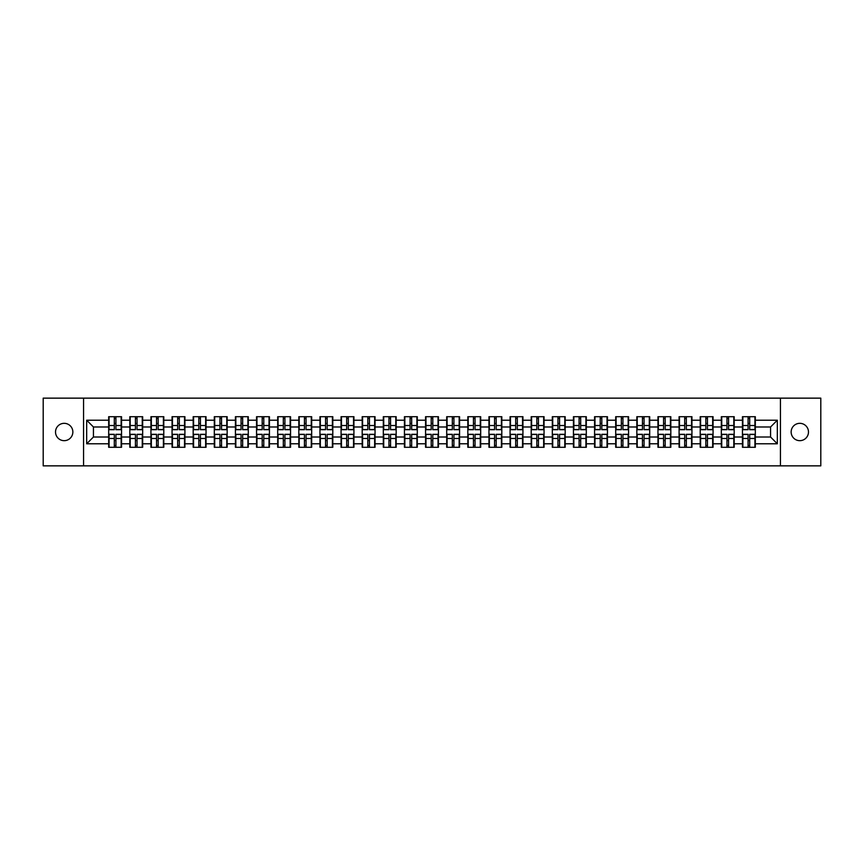 <?xml version="1.0" encoding="UTF-8"?>
<svg xmlns="http://www.w3.org/2000/svg" width="864" height="864" viewBox="0 0 864 864"><rect width="100%" height="100%" fill="white"/><g stroke="black" fill="none" stroke-linecap="round" stroke-linejoin="round"><path stroke-width="1.3" d="M799.805 440.672A8.672 8.672 0 0 1 791.143 432A8.672 8.672 0 0 1 799.805 423.328A8.672 8.672 0 0 1 808.477 432A8.672 8.672 0 0 1 799.805 440.672M64.195 440.672A8.672 8.672 0 0 1 55.523 432A8.672 8.672 0 0 1 64.195 423.328A8.672 8.672 0 0 1 72.857 432A8.672 8.672 0 0 1 64.195 440.672M780.44 465.858L820.8 465.858L820.8 398.142L780.44 398.142L780.44 465.858L83.56 465.858L83.56 398.142L43.2 398.142L43.2 465.858L83.56 465.858M780.44 398.142L83.56 398.142M770.558 437.011L770.558 426.989L755.32 426.989L755.32 437.011L770.558 437.011L777.33 443.783L777.33 420.217L755.32 420.217L755.32 416.696L742.457 416.696L742.457 426.989L734.195 426.989L734.195 437.011L742.457 437.011L742.457 426.989M777.33 443.783L755.32 443.783L755.32 447.304L742.457 447.304L742.457 443.783L734.195 443.783L734.195 447.304L721.332 447.304L721.332 443.783L713.07 443.783L713.07 447.304L700.207 447.304L700.207 443.783L691.945 443.783L691.945 447.304L679.082 447.304L679.082 443.783L670.82 443.783L670.82 447.304L657.958 447.304L657.958 443.783L649.696 443.783L649.696 447.304L636.833 447.304L636.833 443.783L628.571 443.783L628.571 447.304L615.697 447.304L615.697 443.783L607.446 443.783L607.446 447.304L594.572 447.304L594.572 443.783L586.31 443.783L586.31 447.304L573.448 447.304L573.448 443.783L565.186 443.783L565.186 447.304L552.323 447.304L552.323 443.783L544.061 443.783L544.061 447.304L531.198 447.304L531.198 443.783L522.936 443.783L522.936 447.304L510.073 447.304L510.073 443.783L501.811 443.783L501.811 447.304L488.948 447.304L488.948 443.783L480.686 443.783L480.686 447.304L467.824 447.304L467.824 443.783L459.562 443.783L459.562 447.304L446.699 447.304L446.699 443.783L438.437 443.783L438.437 447.304L425.563 447.304L425.563 443.783L417.301 443.783L417.301 447.304L404.438 447.304L404.438 443.783L396.176 443.783L396.176 447.304L383.314 447.304L383.314 443.783L375.052 443.783L375.052 447.304L362.189 447.304L362.189 443.783L353.927 443.783L353.927 447.304L341.064 447.304L341.064 443.783L332.802 443.783L332.802 447.304L319.939 447.304L319.939 443.783L311.677 443.783L311.677 447.304L298.814 447.304L298.814 443.783L290.552 443.783L290.552 447.304L277.69 447.304L277.69 443.783L269.428 443.783L269.428 447.304L256.554 447.304L256.554 443.783L248.303 443.783L248.303 447.304L235.429 447.304L235.429 443.783L227.167 443.783L227.167 447.304L214.304 447.304L214.304 443.783L206.042 443.783L206.042 447.304L193.18 447.304L193.18 443.783L184.918 443.783L184.918 447.304L172.055 447.304L172.055 443.783L163.793 443.783L163.793 447.304L150.93 447.304L150.93 443.783L142.668 443.783L142.668 447.304L129.805 447.304L129.805 443.783L121.543 443.783L121.543 447.304L108.68 447.304L108.68 443.783L86.67 443.783L86.67 420.217L108.68 420.217L108.68 426.989L93.442 426.989L93.442 437.011L108.68 437.011L108.68 426.989M742.457 420.217L734.195 420.217L734.195 416.696L721.332 416.696L721.332 420.217L713.07 420.217L713.07 416.696L700.207 416.696L700.207 420.217L691.945 420.217L691.945 416.696L679.082 416.696L679.082 420.217L670.82 420.217L670.82 416.696L657.958 416.696L657.958 420.217L649.696 420.217L649.696 416.696L636.833 416.696L636.833 420.217L628.571 420.217L628.571 416.696L615.697 416.696L615.697 420.217L607.446 420.217L607.446 416.696L594.572 416.696L594.572 420.217L586.31 420.217L586.31 416.696L573.448 416.696L573.448 420.217L565.186 420.217L565.186 416.696L552.323 416.696L552.323 420.217L544.061 420.217L544.061 416.696L531.198 416.696L531.198 420.217L522.936 420.217L522.936 416.696L510.073 416.696L510.073 420.217L501.811 420.217L501.811 416.696L488.948 416.696L488.948 420.217L480.686 420.217L480.686 416.696L467.824 416.696L467.824 420.217L459.562 420.217L459.562 416.696L446.699 416.696L446.699 420.217L438.437 420.217L438.437 416.696L425.563 416.696L425.563 420.217L417.301 420.217L417.301 416.696L404.438 416.696L404.438 420.217L396.176 420.217L396.176 416.696L383.314 416.696L383.314 420.217L375.052 420.217L375.052 416.696L362.189 416.696L362.189 420.217L353.927 420.217L353.927 416.696L341.064 416.696L341.064 420.217L332.802 420.217L332.802 416.696L319.939 416.696L319.939 420.217L311.677 420.217L311.677 416.696L298.814 416.696L298.814 420.217L290.552 420.217L290.552 416.696L277.69 416.696L277.69 420.217L269.428 420.217L269.428 416.696L256.554 416.696L256.554 420.217L248.303 420.217L248.303 416.696L235.429 416.696L235.429 420.217L227.167 420.217L227.167 416.696L214.304 416.696L214.304 420.217L206.042 420.217L206.042 416.696L193.18 416.696L193.18 420.217L184.918 420.217L184.918 416.696L172.055 416.696L172.055 420.217L163.793 420.217L163.793 416.696L150.93 416.696L150.93 420.217L142.668 420.217L142.668 416.696L129.805 416.696L129.805 420.217L121.543 420.217L121.543 416.696L108.68 416.696L108.68 420.217M742.457 437.011L742.457 443.783M734.195 437.011L734.195 443.783M734.195 420.217L734.195 426.989M713.07 437.011L721.332 437.011L721.332 426.989L713.07 426.989L713.07 443.783M721.332 437.011L721.332 443.783M721.332 420.217L721.332 426.989M713.07 420.217L713.07 426.989M691.945 437.011L700.207 437.011L700.207 426.989L691.945 426.989L691.945 443.783M700.207 437.011L700.207 443.783M700.207 420.217L700.207 426.989M691.945 420.217L691.945 426.989M670.82 437.011L679.082 437.011L679.082 426.989L670.82 426.989L670.82 443.783M679.082 437.011L679.082 443.783M679.082 420.217L679.082 426.989M670.82 420.217L670.82 426.989M649.696 437.011L657.958 437.011L657.958 426.989L649.696 426.989L649.696 443.783M657.958 437.011L657.958 443.783M657.958 420.217L657.958 426.989M649.696 420.217L649.696 426.989M628.571 437.011L636.833 437.011L636.833 426.989L628.571 426.989L628.571 443.783M636.833 437.011L636.833 443.783M636.833 420.217L636.833 426.989M628.571 420.217L628.571 426.989M607.446 437.011L615.697 437.011L615.697 426.989L607.446 426.989L607.446 443.783M615.697 437.011L615.697 443.783M615.697 420.217L615.697 426.989M607.446 420.217L607.446 426.989M586.31 437.011L594.572 437.011L594.572 426.989L586.31 426.989L586.31 443.783M594.572 437.011L594.572 443.783M594.572 420.217L594.572 426.989M586.31 420.217L586.31 426.989M565.186 437.011L573.448 437.011L573.448 426.989L565.186 426.989L565.186 443.783M573.448 437.011L573.448 443.783M573.448 420.217L573.448 426.989M565.186 420.217L565.186 426.989M544.061 437.011L552.323 437.011L552.323 426.989L544.061 426.989L544.061 443.783M552.323 437.011L552.323 443.783M552.323 420.217L552.323 426.989M544.061 420.217L544.061 426.989M522.936 437.011L531.198 437.011L531.198 426.989L522.936 426.989L522.936 443.783M531.198 437.011L531.198 443.783M531.198 420.217L531.198 426.989M522.936 420.217L522.936 426.989M501.811 437.011L510.073 437.011L510.073 426.989L501.811 426.989L501.811 443.783M510.073 437.011L510.073 443.783M510.073 420.217L510.073 426.989M501.811 420.217L501.811 426.989M480.686 437.011L488.948 437.011L488.948 426.989L480.686 426.989L480.686 443.783M488.948 437.011L488.948 443.783M488.948 420.217L488.948 426.989M480.686 420.217L480.686 426.989M459.562 437.011L467.824 437.011L467.824 426.989L459.562 426.989L459.562 443.783M467.824 437.011L467.824 443.783M467.824 420.217L467.824 426.989M459.562 420.217L459.562 426.989M438.437 437.011L446.699 437.011L446.699 426.989L438.437 426.989L438.437 443.783M446.699 437.011L446.699 443.783M446.699 420.217L446.699 426.989M438.437 420.217L438.437 426.989M417.301 437.011L425.563 437.011L425.563 426.989L417.301 426.989L417.301 443.783M425.563 437.011L425.563 443.783M425.563 420.217L425.563 426.989M417.301 420.217L417.301 426.989M396.176 437.011L404.438 437.011L404.438 426.989L396.176 426.989L396.176 443.783M404.438 437.011L404.438 443.783M404.438 420.217L404.438 426.989M396.176 420.217L396.176 426.989M375.052 437.011L383.314 437.011L383.314 426.989L375.052 426.989L375.052 443.783M383.314 437.011L383.314 443.783M383.314 420.217L383.314 426.989M375.052 420.217L375.052 426.989M353.927 437.011L362.189 437.011L362.189 426.989L353.927 426.989L353.927 443.783M362.189 437.011L362.189 443.783M362.189 420.217L362.189 426.989M353.927 420.217L353.927 426.989M332.802 437.011L341.064 437.011L341.064 426.989L332.802 426.989L332.802 443.783M341.064 437.011L341.064 443.783M341.064 420.217L341.064 426.989M332.802 420.217L332.802 426.989M311.677 437.011L319.939 437.011L319.939 426.989L311.677 426.989L311.677 443.783M319.939 437.011L319.939 443.783M319.939 420.217L319.939 426.989M311.677 420.217L311.677 426.989M290.552 437.011L298.814 437.011L298.814 426.989L290.552 426.989L290.552 443.783M298.814 437.011L298.814 443.783M298.814 420.217L298.814 426.989M290.552 420.217L290.552 426.989M269.428 437.011L277.69 437.011L277.69 426.989L269.428 426.989L269.428 443.783M277.69 437.011L277.69 443.783M277.69 420.217L277.69 426.989M269.428 420.217L269.428 426.989M248.303 437.011L256.554 437.011L256.554 426.989L248.303 426.989L248.303 443.783M256.554 437.011L256.554 443.783M256.554 420.217L256.554 426.989M248.303 420.217L248.303 426.989M227.167 437.011L235.429 437.011L235.429 426.989L227.167 426.989L227.167 443.783M235.429 437.011L235.429 443.783M235.429 420.217L235.429 426.989M227.167 420.217L227.167 426.989M206.042 437.011L214.304 437.011L214.304 426.989L206.042 426.989L206.042 443.783M214.304 437.011L214.304 443.783M214.304 420.217L214.304 426.989M206.042 420.217L206.042 426.989M184.918 437.011L193.18 437.011L193.18 426.989L184.918 426.989L184.918 443.783M193.18 437.011L193.18 443.783M193.18 420.217L193.18 426.989M184.918 420.217L184.918 426.989M163.793 437.011L172.055 437.011L172.055 426.989L163.793 426.989L163.793 443.783M172.055 437.011L172.055 443.783M172.055 420.217L172.055 426.989M163.793 420.217L163.793 426.989M142.668 437.011L150.93 437.011L150.93 426.989L142.668 426.989L142.668 443.783M150.93 437.011L150.93 443.783M150.93 420.217L150.93 426.989M142.668 420.217L142.668 426.989M121.543 437.011L129.805 437.011L129.805 426.989L121.543 426.989L121.543 443.783M129.805 437.011L129.805 443.783M129.805 420.217L129.805 426.989M121.543 420.217L121.543 426.989M108.68 437.011L108.68 443.783M93.442 437.011L86.67 443.783M86.67 420.217L93.442 426.989M755.32 437.011L755.32 443.783M755.32 420.217L755.32 426.989M777.33 420.217L770.558 426.989M121.133 416.696L121.133 429.7L115.927 429.7L115.927 416.696M114.296 416.696L114.296 429.7L109.08 429.7L109.08 416.696M114.296 418.457L115.927 418.457M115.927 423.468L114.296 423.468M109.08 447.304L109.08 434.3L114.296 434.3L114.296 447.304M115.927 447.304L115.927 434.3L121.133 434.3L121.133 447.304M115.927 445.543L114.296 445.543M114.296 440.532L115.927 440.532M142.258 416.696L142.258 429.7L137.052 429.7L137.052 416.696M135.421 416.696L135.421 429.7L130.205 429.7L130.205 416.696M135.421 418.457L137.052 418.457M137.052 423.468L135.421 423.468M163.393 416.696L163.393 429.7L158.177 429.7L158.177 416.696M156.546 416.696L156.546 429.7L151.34 429.7L151.34 416.696M156.546 418.457L158.177 418.457M158.177 423.468L156.546 423.468M184.518 416.696L184.518 429.7L179.302 429.7L179.302 416.696M177.671 416.696L177.671 429.7L172.465 429.7L172.465 416.696M177.671 418.457L179.302 418.457M179.302 423.468L177.671 423.468M205.643 416.696L205.643 429.7L200.426 429.7L200.426 416.696M198.806 416.696L198.806 429.7L193.59 429.7L193.59 416.696M198.806 418.457L200.426 418.457M200.426 423.468L198.806 423.468M226.768 416.696L226.768 429.7L221.551 429.7L221.551 416.696M219.931 416.696L219.931 429.7L214.715 429.7L214.715 416.696M219.931 418.457L221.551 418.457M221.551 423.468L219.931 423.468M130.205 447.304L130.205 434.3L135.421 434.3L135.421 447.304M137.052 447.304L137.052 434.3L142.258 434.3L142.258 447.304M137.052 445.543L135.421 445.543M135.421 440.532L137.052 440.532M151.34 447.304L151.34 434.3L156.546 434.3L156.546 447.304M158.177 447.304L158.177 434.3L163.393 434.3L163.393 447.304M158.177 445.543L156.546 445.543M156.546 440.532L158.177 440.532M172.465 447.304L172.465 434.3L177.671 434.3L177.671 447.304M179.302 447.304L179.302 434.3L184.518 434.3L184.518 447.304M179.302 445.543L177.671 445.543M177.671 440.532L179.302 440.532M193.59 447.304L193.59 434.3L198.806 434.3L198.806 447.304M200.426 447.304L200.426 434.3L205.643 434.3L205.643 447.304M200.426 445.543L198.806 445.543M198.806 440.532L200.426 440.532M214.715 447.304L214.715 434.3L219.931 434.3L219.931 447.304M221.551 447.304L221.551 434.3L226.768 434.3L226.768 447.304M221.551 445.543L219.931 445.543M219.931 440.532L221.551 440.532M247.892 416.696L247.892 429.7L242.676 429.7L242.676 416.696M241.056 416.696L241.056 429.7L235.84 429.7L235.84 416.696M241.056 418.457L242.676 418.457M242.676 423.468L241.056 423.468M235.84 447.304L235.84 434.3L241.056 434.3L241.056 447.304M242.676 447.304L242.676 434.3L247.892 434.3L247.892 447.304M242.676 445.543L241.056 445.543M241.056 440.532L242.676 440.532M269.017 416.696L269.017 429.7L263.801 429.7L263.801 416.696M262.181 416.696L262.181 429.7L256.964 429.7L256.964 416.696M262.181 418.457L263.801 418.457M263.801 423.468L262.181 423.468M256.964 447.304L256.964 434.3L262.181 434.3L262.181 447.304M263.801 447.304L263.801 434.3L269.017 434.3L269.017 447.304M263.801 445.543L262.181 445.543M262.181 440.532L263.801 440.532M290.142 416.696L290.142 429.7L284.926 429.7L284.926 416.696M283.306 416.696L283.306 429.7L278.089 429.7L278.089 416.696M283.306 418.457L284.926 418.457M284.926 423.468L283.306 423.468M278.089 447.304L278.089 434.3L283.306 434.3L283.306 447.304M284.926 447.304L284.926 434.3L290.142 434.3L290.142 447.304M284.926 445.543L283.306 445.543M283.306 440.532L284.926 440.532M311.267 416.696L311.267 429.7L306.061 429.7L306.061 416.696M304.43 416.696L304.43 429.7L299.214 429.7L299.214 416.696M304.43 418.457L306.061 418.457M306.061 423.468L304.43 423.468M299.214 447.304L299.214 434.3L304.43 434.3L304.43 447.304M306.061 447.304L306.061 434.3L311.267 434.3L311.267 447.304M306.061 445.543L304.43 445.543M304.43 440.532L306.061 440.532M332.392 416.696L332.392 429.7L327.186 429.7L327.186 416.696M325.555 416.696L325.555 429.7L320.339 429.7L320.339 416.696M325.555 418.457L327.186 418.457M327.186 423.468L325.555 423.468M320.339 447.304L320.339 434.3L325.555 434.3L325.555 447.304M327.186 447.304L327.186 434.3L332.392 434.3L332.392 447.304M327.186 445.543L325.555 445.543M325.555 440.532L327.186 440.532M353.527 416.696L353.527 429.7L348.311 429.7L348.311 416.696M346.68 416.696L346.68 429.7L341.474 429.7L341.474 416.696M346.68 418.457L348.311 418.457M348.311 423.468L346.68 423.468M341.474 447.304L341.474 434.3L346.68 434.3L346.68 447.304M348.311 447.304L348.311 434.3L353.527 434.3L353.527 447.304M348.311 445.543L346.68 445.543M346.68 440.532L348.311 440.532M374.652 416.696L374.652 429.7L369.436 429.7L369.436 416.696M367.805 416.696L367.805 429.7L362.599 429.7L362.599 416.696M367.805 418.457L369.436 418.457M369.436 423.468L367.805 423.468M362.599 447.304L362.599 434.3L367.805 434.3L367.805 447.304M369.436 447.304L369.436 434.3L374.652 434.3L374.652 447.304M369.436 445.543L367.805 445.543M367.805 440.532L369.436 440.532M395.777 416.696L395.777 429.7L390.56 429.7L390.56 416.696M388.94 416.696L388.94 429.7L383.724 429.7L383.724 416.696M388.94 418.457L390.56 418.457M390.56 423.468L388.94 423.468M383.724 447.304L383.724 434.3L388.94 434.3L388.94 447.304M390.56 447.304L390.56 434.3L395.777 434.3L395.777 447.304M390.56 445.543L388.94 445.543M388.94 440.532L390.56 440.532M416.902 416.696L416.902 429.7L411.685 429.7L411.685 416.696M410.065 416.696L410.065 429.7L404.849 429.7L404.849 416.696M410.065 418.457L411.685 418.457M411.685 423.468L410.065 423.468M404.849 447.304L404.849 434.3L410.065 434.3L410.065 447.304M411.685 447.304L411.685 434.3L416.902 434.3L416.902 447.304M411.685 445.543L410.065 445.543M410.065 440.532L411.685 440.532M438.026 416.696L438.026 429.7L432.81 429.7L432.81 416.696M431.19 416.696L431.19 429.7L425.974 429.7L425.974 416.696M431.19 418.457L432.81 418.457M432.81 423.468L431.19 423.468M425.974 447.304L425.974 434.3L431.19 434.3L431.19 447.304M432.81 447.304L432.81 434.3L438.026 434.3L438.026 447.304M432.81 445.543L431.19 445.543M431.19 440.532L432.81 440.532M459.151 416.696L459.151 429.7L453.935 429.7L453.935 416.696M452.315 416.696L452.315 429.7L447.098 429.7L447.098 416.696M452.315 418.457L453.935 418.457M453.935 423.468L452.315 423.468M447.098 447.304L447.098 434.3L452.315 434.3L452.315 447.304M453.935 447.304L453.935 434.3L459.151 434.3L459.151 447.304M453.935 445.543L452.315 445.543M452.315 440.532L453.935 440.532M480.276 416.696L480.276 429.7L475.06 429.7L475.06 416.696M473.44 416.696L473.44 429.7L468.223 429.7L468.223 416.696M473.44 418.457L475.06 418.457M475.06 423.468L473.44 423.468M468.223 447.304L468.223 434.3L473.44 434.3L473.44 447.304M475.06 447.304L475.06 434.3L480.276 434.3L480.276 447.304M475.06 445.543L473.44 445.543M473.44 440.532L475.06 440.532M501.401 416.696L501.401 429.7L496.195 429.7L496.195 416.696M494.564 416.696L494.564 429.7L489.348 429.7L489.348 416.696M494.564 418.457L496.195 418.457M496.195 423.468L494.564 423.468M489.348 447.304L489.348 434.3L494.564 434.3L494.564 447.304M496.195 447.304L496.195 434.3L501.401 434.3L501.401 447.304M496.195 445.543L494.564 445.543M494.564 440.532L496.195 440.532M522.526 416.696L522.526 429.7L517.32 429.7L517.32 416.696M515.689 416.696L515.689 429.7L510.473 429.7L510.473 416.696M515.689 418.457L517.32 418.457M517.32 423.468L515.689 423.468M510.473 447.304L510.473 434.3L515.689 434.3L515.689 447.304M517.32 447.304L517.32 434.3L522.526 434.3L522.526 447.304M517.32 445.543L515.689 445.543M515.689 440.532L517.32 440.532M543.661 416.696L543.661 429.7L538.445 429.7L538.445 416.696M536.814 416.696L536.814 429.7L531.608 429.7L531.608 416.696M536.814 418.457L538.445 418.457M538.445 423.468L536.814 423.468M531.608 447.304L531.608 434.3L536.814 434.3L536.814 447.304M538.445 447.304L538.445 434.3L543.661 434.3L543.661 447.304M538.445 445.543L536.814 445.543M536.814 440.532L538.445 440.532M564.786 416.696L564.786 429.7L559.57 429.7L559.57 416.696M557.939 416.696L557.939 429.7L552.733 429.7L552.733 416.696M557.939 418.457L559.57 418.457M559.57 423.468L557.939 423.468M552.733 447.304L552.733 434.3L557.939 434.3L557.939 447.304M559.57 447.304L559.57 434.3L564.786 434.3L564.786 447.304M559.57 445.543L557.939 445.543M557.939 440.532L559.57 440.532M585.911 416.696L585.911 429.7L580.694 429.7L580.694 416.696M579.074 416.696L579.074 429.7L573.858 429.7L573.858 416.696M579.074 418.457L580.694 418.457M580.694 423.468L579.074 423.468M573.858 447.304L573.858 434.3L579.074 434.3L579.074 447.304M580.694 447.304L580.694 434.3L585.911 434.3L585.911 447.304M580.694 445.543L579.074 445.543M579.074 440.532L580.694 440.532M607.036 416.696L607.036 429.7L601.819 429.7L601.819 416.696M600.199 416.696L600.199 429.7L594.983 429.7L594.983 416.696M600.199 418.457L601.819 418.457M601.819 423.468L600.199 423.468M594.983 447.304L594.983 434.3L600.199 434.3L600.199 447.304M601.819 447.304L601.819 434.3L607.036 434.3L607.036 447.304M601.819 445.543L600.199 445.543M600.199 440.532L601.819 440.532M628.16 416.696L628.16 429.7L622.944 429.7L622.944 416.696M621.324 416.696L621.324 429.7L616.108 429.7L616.108 416.696M621.324 418.457L622.944 418.457M622.944 423.468L621.324 423.468M616.108 447.304L616.108 434.3L621.324 434.3L621.324 447.304M622.944 447.304L622.944 434.3L628.16 434.3L628.16 447.304M622.944 445.543L621.324 445.543M621.324 440.532L622.944 440.532M649.285 416.696L649.285 429.7L644.069 429.7L644.069 416.696M642.449 416.696L642.449 429.7L637.232 429.7L637.232 416.696M642.449 418.457L644.069 418.457M644.069 423.468L642.449 423.468M637.232 447.304L637.232 434.3L642.449 434.3L642.449 447.304M644.069 447.304L644.069 434.3L649.285 434.3L649.285 447.304M644.069 445.543L642.449 445.543M642.449 440.532L644.069 440.532M670.41 416.696L670.41 429.7L665.194 429.7L665.194 416.696M663.574 416.696L663.574 429.7L658.357 429.7L658.357 416.696M663.574 418.457L665.194 418.457M665.194 423.468L663.574 423.468M658.357 447.304L658.357 434.3L663.574 434.3L663.574 447.304M665.194 447.304L665.194 434.3L670.41 434.3L670.41 447.304M665.194 445.543L663.574 445.543M663.574 440.532L665.194 440.532M691.535 416.696L691.535 429.7L686.329 429.7L686.329 416.696M684.698 416.696L684.698 429.7L679.482 429.7L679.482 416.696M684.698 418.457L686.329 418.457M686.329 423.468L684.698 423.468M679.482 447.304L679.482 434.3L684.698 434.3L684.698 447.304M686.329 447.304L686.329 434.3L691.535 434.3L691.535 447.304M686.329 445.543L684.698 445.543M684.698 440.532L686.329 440.532M712.66 416.696L712.66 429.7L707.454 429.7L707.454 416.696M705.823 416.696L705.823 429.7L700.607 429.7L700.607 416.696M705.823 418.457L707.454 418.457M707.454 423.468L705.823 423.468M700.607 447.304L700.607 434.3L705.823 434.3L705.823 447.304M707.454 447.304L707.454 434.3L712.66 434.3L712.66 447.304M707.454 445.543L705.823 445.543M705.823 440.532L707.454 440.532M733.795 416.696L733.795 429.7L728.579 429.7L728.579 416.696M726.948 416.696L726.948 429.7L721.742 429.7L721.742 416.696M726.948 418.457L728.579 418.457M728.579 423.468L726.948 423.468M721.742 447.304L721.742 434.3L726.948 434.3L726.948 447.304M728.579 447.304L728.579 434.3L733.795 434.3L733.795 447.304M728.579 445.543L726.948 445.543M726.948 440.532L728.579 440.532M754.92 416.696L754.92 429.7L749.704 429.7L749.704 416.696M748.073 416.696L748.073 429.7L742.867 429.7L742.867 416.696M748.073 418.457L749.704 418.457M749.704 423.468L748.073 423.468M742.867 447.304L742.867 434.3L748.073 434.3L748.073 447.304M749.704 447.304L749.704 434.3L754.92 434.3L754.92 447.304M749.704 445.543L748.073 445.543M748.073 440.532L749.704 440.532M114.296 425.52L109.08 425.52M114.296 429.527L109.08 429.527M121.133 425.52L115.927 425.52M121.133 429.527L115.927 429.527M115.927 438.48L121.133 438.48M115.927 434.473L121.133 434.473M109.08 438.48L114.296 438.48M109.08 434.473L114.296 434.473M135.421 425.52L130.205 425.52M135.421 429.527L130.205 429.527M142.258 425.52L137.052 425.52M142.258 429.527L137.052 429.527M156.546 425.52L151.34 425.52M156.546 429.527L151.34 429.527M163.393 425.52L158.177 425.52M163.393 429.527L158.177 429.527M177.671 425.52L172.465 425.52M177.671 429.527L172.465 429.527M184.518 425.52L179.302 425.52M184.518 429.527L179.302 429.527M198.806 425.52L193.59 425.52M198.806 429.527L193.59 429.527M205.643 425.52L200.426 425.52M205.643 429.527L200.426 429.527M219.931 425.52L214.715 425.52M219.931 429.527L214.715 429.527M226.768 425.52L221.551 425.52M226.768 429.527L221.551 429.527M137.052 438.48L142.258 438.48M137.052 434.473L142.258 434.473M130.205 438.48L135.421 438.48M130.205 434.473L135.421 434.473M158.177 438.48L163.393 438.48M158.177 434.473L163.393 434.473M151.34 438.48L156.546 438.48M151.34 434.473L156.546 434.473M179.302 438.48L184.518 438.48M179.302 434.473L184.518 434.473M172.465 438.48L177.671 438.48M172.465 434.473L177.671 434.473M200.426 438.48L205.643 438.48M200.426 434.473L205.643 434.473M193.59 438.48L198.806 438.48M193.59 434.473L198.806 434.473M221.551 438.48L226.768 438.48M221.551 434.473L226.768 434.473M214.715 438.48L219.931 438.48M214.715 434.473L219.931 434.473M241.056 425.52L235.84 425.52M241.056 429.527L235.84 429.527M247.892 425.52L242.676 425.52M247.892 429.527L242.676 429.527M242.676 438.48L247.892 438.48M242.676 434.473L247.892 434.473M235.84 438.48L241.056 438.48M235.84 434.473L241.056 434.473M262.181 425.52L256.964 425.52M262.181 429.527L256.964 429.527M269.017 425.52L263.801 425.52M269.017 429.527L263.801 429.527M263.801 438.48L269.017 438.48M263.801 434.473L269.017 434.473M256.964 438.48L262.181 438.48M256.964 434.473L262.181 434.473M283.306 425.52L278.089 425.52M283.306 429.527L278.089 429.527M290.142 425.52L284.926 425.52M290.142 429.527L284.926 429.527M284.926 438.48L290.142 438.48M284.926 434.473L290.142 434.473M278.089 438.48L283.306 438.48M278.089 434.473L283.306 434.473M304.43 425.52L299.214 425.52M304.43 429.527L299.214 429.527M311.267 425.52L306.061 425.52M311.267 429.527L306.061 429.527M306.061 438.48L311.267 438.48M306.061 434.473L311.267 434.473M299.214 438.48L304.43 438.48M299.214 434.473L304.43 434.473M325.555 425.52L320.339 425.52M325.555 429.527L320.339 429.527M332.392 425.52L327.186 425.52M332.392 429.527L327.186 429.527M327.186 438.48L332.392 438.48M327.186 434.473L332.392 434.473M320.339 438.48L325.555 438.48M320.339 434.473L325.555 434.473M346.68 425.52L341.474 425.52M346.68 429.527L341.474 429.527M353.527 425.52L348.311 425.52M353.527 429.527L348.311 429.527M348.311 438.48L353.527 438.48M348.311 434.473L353.527 434.473M341.474 438.48L346.68 438.48M341.474 434.473L346.68 434.473M367.805 425.52L362.599 425.52M367.805 429.527L362.599 429.527M374.652 425.52L369.436 425.52M374.652 429.527L369.436 429.527M369.436 438.48L374.652 438.48M369.436 434.473L374.652 434.473M362.599 438.48L367.805 438.48M362.599 434.473L367.805 434.473M388.94 425.52L383.724 425.52M388.94 429.527L383.724 429.527M395.777 425.52L390.56 425.52M395.777 429.527L390.56 429.527M390.56 438.48L395.777 438.48M390.56 434.473L395.777 434.473M383.724 438.48L388.94 438.48M383.724 434.473L388.94 434.473M410.065 425.52L404.849 425.52M410.065 429.527L404.849 429.527M416.902 425.52L411.685 425.52M416.902 429.527L411.685 429.527M411.685 438.48L416.902 438.48M411.685 434.473L416.902 434.473M404.849 438.48L410.065 438.48M404.849 434.473L410.065 434.473M431.19 425.52L425.974 425.52M431.19 429.527L425.974 429.527M438.026 425.52L432.81 425.52M438.026 429.527L432.81 429.527M432.81 438.48L438.026 438.48M432.81 434.473L438.026 434.473M425.974 438.48L431.19 438.48M425.974 434.473L431.19 434.473M452.315 425.52L447.098 425.52M452.315 429.527L447.098 429.527M459.151 425.52L453.935 425.52M459.151 429.527L453.935 429.527M453.935 438.48L459.151 438.48M453.935 434.473L459.151 434.473M447.098 438.48L452.315 438.48M447.098 434.473L452.315 434.473M473.44 425.52L468.223 425.52M473.44 429.527L468.223 429.527M480.276 425.52L475.06 425.52M480.276 429.527L475.06 429.527M475.06 438.48L480.276 438.48M475.06 434.473L480.276 434.473M468.223 438.48L473.44 438.48M468.223 434.473L473.44 434.473M494.564 425.52L489.348 425.52M494.564 429.527L489.348 429.527M501.401 425.52L496.195 425.52M501.401 429.527L496.195 429.527M496.195 438.48L501.401 438.48M496.195 434.473L501.401 434.473M489.348 438.48L494.564 438.48M489.348 434.473L494.564 434.473M515.689 425.52L510.473 425.52M515.689 429.527L510.473 429.527M522.526 425.52L517.32 425.52M522.526 429.527L517.32 429.527M517.32 438.48L522.526 438.48M517.32 434.473L522.526 434.473M510.473 438.48L515.689 438.48M510.473 434.473L515.689 434.473M536.814 425.52L531.608 425.52M536.814 429.527L531.608 429.527M543.661 425.52L538.445 425.52M543.661 429.527L538.445 429.527M538.445 438.48L543.661 438.48M538.445 434.473L543.661 434.473M531.608 438.48L536.814 438.48M531.608 434.473L536.814 434.473M557.939 425.52L552.733 425.52M557.939 429.527L552.733 429.527M564.786 425.52L559.57 425.52M564.786 429.527L559.57 429.527M559.57 438.48L564.786 438.48M559.57 434.473L564.786 434.473M552.733 438.48L557.939 438.48M552.733 434.473L557.939 434.473M579.074 425.52L573.858 425.52M579.074 429.527L573.858 429.527M585.911 425.52L580.694 425.52M585.911 429.527L580.694 429.527M580.694 438.48L585.911 438.48M580.694 434.473L585.911 434.473M573.858 438.48L579.074 438.48M573.858 434.473L579.074 434.473M600.199 425.52L594.983 425.52M600.199 429.527L594.983 429.527M607.036 425.52L601.819 425.52M607.036 429.527L601.819 429.527M601.819 438.48L607.036 438.48M601.819 434.473L607.036 434.473M594.983 438.48L600.199 438.48M594.983 434.473L600.199 434.473M621.324 425.52L616.108 425.52M621.324 429.527L616.108 429.527M628.16 425.52L622.944 425.52M628.16 429.527L622.944 429.527M622.944 438.48L628.16 438.48M622.944 434.473L628.16 434.473M616.108 438.48L621.324 438.48M616.108 434.473L621.324 434.473M642.449 425.52L637.232 425.52M642.449 429.527L637.232 429.527M649.285 425.52L644.069 425.52M649.285 429.527L644.069 429.527M644.069 438.48L649.285 438.48M644.069 434.473L649.285 434.473M637.232 438.48L642.449 438.48M637.232 434.473L642.449 434.473M663.574 425.52L658.357 425.52M663.574 429.527L658.357 429.527M670.41 425.52L665.194 425.52M670.41 429.527L665.194 429.527M665.194 438.48L670.41 438.48M665.194 434.473L670.41 434.473M658.357 438.48L663.574 438.48M658.357 434.473L663.574 434.473M684.698 425.52L679.482 425.52M684.698 429.527L679.482 429.527M691.535 425.52L686.329 425.52M691.535 429.527L686.329 429.527M686.329 438.48L691.535 438.48M686.329 434.473L691.535 434.473M679.482 438.48L684.698 438.48M679.482 434.473L684.698 434.473M705.823 425.52L700.607 425.52M705.823 429.527L700.607 429.527M712.66 425.52L707.454 425.52M712.66 429.527L707.454 429.527M707.454 438.48L712.66 438.48M707.454 434.473L712.66 434.473M700.607 438.48L705.823 438.48M700.607 434.473L705.823 434.473M726.948 425.52L721.742 425.52M726.948 429.527L721.742 429.527M733.795 425.52L728.579 425.52M733.795 429.527L728.579 429.527M728.579 438.48L733.795 438.48M728.579 434.473L733.795 434.473M721.742 438.48L726.948 438.48M721.742 434.473L726.948 434.473M748.073 425.52L742.867 425.52M748.073 429.527L742.867 429.527M754.92 425.52L749.704 425.52M754.92 429.527L749.704 429.527M749.704 438.48L754.92 438.48M749.704 434.473L754.92 434.473M742.867 438.48L748.073 438.48M742.867 434.473L748.073 434.473"/></g></svg>
